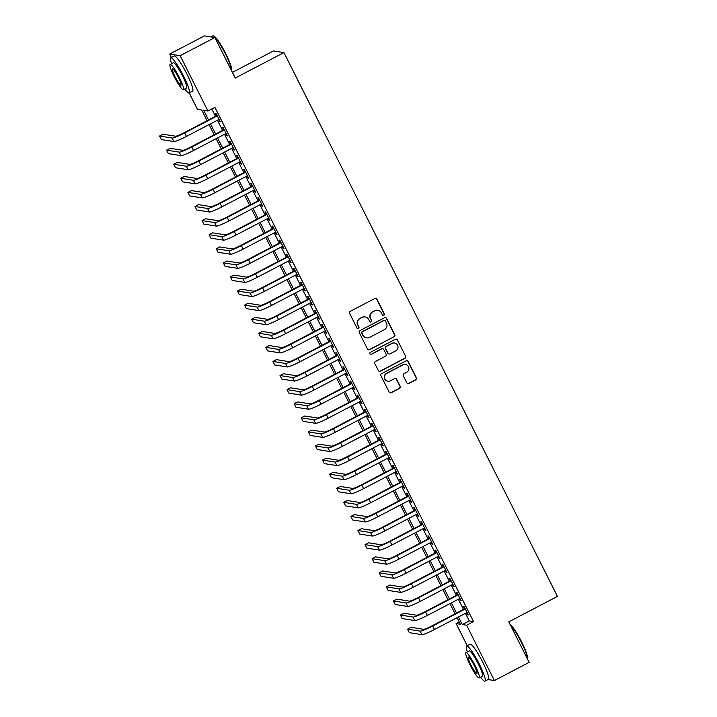 <?xml version="1.0" encoding="UTF-8"?>
<svg xmlns="http://www.w3.org/2000/svg" width="717" height="717" viewBox="0 0 717 717"><rect width="100%" height="100%" fill="white"/><g stroke="black" fill="none" stroke-linecap="round" stroke-linejoin="round"><path stroke-width="1.08" d="M383.81 315.319A1.093 1.075 98.9 0 0 384.276 313.849L376.891 299.159A1.559 1.533 98.9 0 0 374.83 298.487L350.263 311.33A1.559 1.533 98.9 0 0 349.591 313.428L356.985 328.126A1.093 1.075 98.9 0 0 358.428 328.592A1.093 1.075 98.9 0 0 358.894 327.122L357.935 325.222A4.983 4.902 98.9 0 1 360.077 318.509L362.13 317.443A4.983 4.902 98.9 0 1 368.717 319.585L369.676 321.485A1.093 1.075 98.9 0 0 371.119 321.951A1.093 1.075 98.9 0 0 371.585 320.49L370.626 318.581A4.983 4.902 98.9 0 1 372.768 311.877L374.821 310.802A4.983 4.902 98.9 0 1 381.408 312.944L382.367 314.853A1.093 1.075 98.9 0 0 383.81 315.319M383.012 315.39A1.093 1.075 98.9 0 0 383.998 313.804L376.604 299.114A1.559 1.533 98.9 0 0 375.627 298.317M357.631 328.664A1.093 1.075 98.9 0 0 358.608 327.077L357.935 325.222M370.322 322.032A1.093 1.075 98.9 0 0 371.307 320.445L370.626 318.581M406.808 382.806A1.559 1.533 98.9 0 0 408.869 383.478L415.761 379.867A1.559 1.533 98.9 0 0 416.434 377.778L408.224 361.458A1.559 1.533 98.9 0 0 406.163 360.785L381.596 373.629A1.559 1.533 98.9 0 0 380.924 375.726L389.134 392.047A1.559 1.533 98.9 0 0 391.195 392.719L399.521 388.363A1.559 1.533 98.9 0 0 400.185 386.266L396.671 379.284A1.559 1.533 98.9 0 0 394.619 378.612L390.487 380.772A4.168 4.096 98.9 0 1 384.581 377.742A4.168 4.096 98.9 0 1 386.768 373.378L402.936 364.917A4.168 4.096 98.9 0 1 408.851 367.946A4.168 4.096 98.9 0 1 406.656 372.32L403.967 373.727A1.559 1.533 98.9 0 0 403.295 375.825L406.808 382.806M171.39 57.477L169.669 54.062L204.435 35.886L214.894 37.535L235.266 78.036L283.932 52.592L557.45 596.41L508.783 621.863L529.155 662.365L494.389 680.541L488.044 679.537M214.894 37.535L180.137 55.711L207.948 111.01L203.709 110.337L208.539 119.945M465.458 613.313L469.294 620.94L473.534 621.603L214.903 107.371L207.948 111.01M473.534 621.603L466.579 625.242L494.389 680.541M394.126 336.865A1.559 1.533 98.9 0 0 394.798 334.767L386.588 318.447A1.559 1.533 98.9 0 0 384.527 317.774L359.961 330.627A1.559 1.533 98.9 0 0 359.298 332.724L367.498 349.036A1.559 1.533 98.9 0 0 369.56 349.708L393.848 336.82A1.559 1.533 98.9 0 0 394.511 334.722L386.311 318.402A1.559 1.533 98.9 0 0 385.325 317.604M397.406 339.948L405.616 356.268A1.559 1.533 98.9 0 1 404.944 358.366L380.377 371.209A1.559 1.533 98.9 0 1 378.316 370.546L374.803 363.555A1.559 1.533 98.9 0 1 375.475 361.467L385.441 356.25A1.559 1.533 98.9 0 0 386.105 354.153L383.774 349.52A1.559 1.533 98.9 0 0 381.713 348.856L371.343 354.279A1.093 1.075 98.9 0 1 369.802 353.481A1.093 1.075 98.9 0 1 370.366 352.343L395.345 339.284A1.559 1.533 98.9 0 1 397.406 339.948L405.616 356.268M218.533 119.649L219.581 121.729L220.289 121.845L216.041 113.385L215.333 113.277L216.57 115.742M225.622 133.729L226.671 135.818L227.379 135.925L223.121 127.474L222.413 127.366L223.659 129.831M232.702 147.819L233.751 149.907L234.459 150.014L230.211 141.563L229.503 141.455L230.74 143.92M239.792 161.908L240.84 163.996L241.548 164.103L237.3 155.652L236.592 155.544L237.829 158.009M246.881 175.997L247.93 178.085L248.629 178.192L244.38 169.741L243.672 169.633L244.918 172.098M253.961 190.086L255.01 192.174L255.718 192.281L251.47 183.83L250.762 183.722L251.999 186.187M261.051 204.175L262.099 206.263L262.807 206.371L258.55 197.919L257.842 197.811L259.088 200.276M268.131 218.264L269.18 220.352L269.888 220.46L265.64 212.008L264.932 211.9L266.168 214.365M275.22 232.353L276.269 234.441L276.977 234.549L272.729 226.097L272.021 225.989L273.258 228.454M282.31 246.442L283.358 248.53L284.066 248.638L279.809 240.186L279.101 240.078L280.347 242.543M289.39 260.531L290.439 262.619L291.147 262.727L286.899 254.275L286.191 254.159L287.427 256.632M296.48 274.62L297.528 276.708L298.236 276.816L293.979 268.364L293.28 268.248L294.517 270.721M303.569 288.709L304.608 290.797L305.317 290.905L301.068 282.453L300.36 282.337L301.597 284.801M310.649 302.798L311.698 304.886L312.406 304.994L308.158 296.542L307.45 296.426L308.686 298.89M317.739 316.887L318.787 318.966L319.495 319.083L315.238 310.631L314.53 310.515L315.776 312.979M324.819 330.976L325.868 333.055L326.576 333.172L322.327 324.72L321.619 324.604L322.856 327.069M331.908 345.065L332.957 347.145L333.665 347.261L329.408 338.809L328.709 338.693L329.945 341.158M338.998 359.154L340.046 361.234L340.745 361.35L336.497 352.898L335.789 352.782L337.035 355.247M346.078 373.243L347.127 375.323L347.835 375.439L343.586 366.987L342.878 366.871L344.115 369.336M353.167 387.332L354.216 389.412L354.924 389.528L350.667 381.077L349.959 380.96L351.205 383.425M360.248 401.421L361.296 403.501L362.004 403.617L357.756 395.157L357.048 395.049L358.285 397.514M367.337 415.51L368.386 417.59L369.094 417.706L364.845 409.246L364.137 409.138L365.374 411.603M374.426 429.6L375.475 431.679L376.174 431.795L371.926 423.335L371.218 423.227L372.464 425.692M381.507 443.68L382.555 445.768L383.263 445.875L379.015 437.424L378.307 437.316L379.544 439.781M388.596 457.769L389.645 459.857L390.353 459.964L386.096 451.513L385.387 451.405L386.633 453.87M395.676 471.858L396.725 473.946L397.433 474.054L393.185 465.602L392.477 465.494L393.714 467.959M402.766 485.947L403.814 488.035L404.522 488.143L400.274 479.691L399.566 479.583L400.803 482.048M409.855 500.036L410.904 502.124L411.612 502.232L407.355 493.78L406.647 493.672L407.892 496.137M416.935 514.125L417.984 516.213L418.692 516.321L414.444 507.869L413.736 507.761L414.973 510.226M424.025 528.214L425.073 530.302L425.781 530.41L421.524 521.958L420.825 521.851L422.062 524.315M431.114 542.303L432.154 544.391L432.862 544.499L428.614 536.047L427.906 535.94L429.142 538.404M438.195 556.392L439.243 558.48L439.951 558.588L435.703 550.136L434.995 550.029L436.232 552.493M445.284 570.481L446.332 572.569L447.041 572.677L442.783 564.225L442.075 564.109L443.321 566.582M452.364 584.57L453.413 586.658L454.121 586.766L449.873 578.314L449.165 578.198L450.401 580.671M459.454 598.659L460.502 600.747L461.21 600.855L456.953 592.403L456.254 592.287L457.491 594.76M211.811 108.984L215.485 116.306M217.448 120.214L222.575 130.395M224.538 134.303L229.664 144.484M231.627 148.392L236.744 158.574M238.707 162.481L243.834 172.663M245.797 176.561L250.914 186.752M252.877 190.65L258.003 200.841M259.966 204.739L265.093 214.93M267.056 218.828L272.173 229.019M274.136 232.917L279.263 243.108M281.225 247.007L286.343 257.197M288.315 261.096L293.432 271.286M295.395 275.185L300.522 285.375M302.484 289.274L307.602 299.464M309.565 303.363L314.691 313.553M316.654 317.452L321.781 327.642M323.743 331.541L328.861 341.722M330.824 345.63L335.95 355.811M337.913 359.719L343.031 369.9M344.994 373.808L350.12 383.989M352.083 387.897L357.209 398.078M359.172 401.986L364.29 412.167M366.253 416.075L371.379 426.257M373.342 430.164L378.459 440.346M380.422 444.253L385.549 454.435M387.512 458.342L392.638 468.524M394.601 472.431L399.719 482.613M401.681 486.511L406.808 496.702M408.771 500.6L413.888 510.791M415.86 514.689L420.978 524.88M422.94 528.779L428.067 538.969M430.03 542.868L435.147 553.058M437.11 556.957L442.237 567.147M444.199 571.046L449.326 581.236M451.289 585.135L456.406 595.325M458.369 599.224L463.496 609.414M466.543 612.748L467.592 614.836L468.291 614.944L464.042 606.492L463.334 606.376L464.58 608.841M283.932 52.592L273.473 50.943L232.433 72.399M169.669 54.062L180.137 55.711M467.224 645.685L456.12 623.593L460.359 624.265L457.061 617.704M459.212 621.98L456.12 623.593M207.096 120.698L201.728 110.024L197.48 109.36L189.207 92.905M455.098 613.797L449.971 603.615M448.008 599.708L442.891 589.526M440.928 585.619L435.802 575.437M433.839 571.539L428.721 561.348M426.758 557.45L421.632 547.259M419.669 543.361L414.543 533.17M412.58 529.271L407.462 519.081M405.499 515.182L400.373 504.992M398.41 501.093L393.292 490.903M391.33 487.004L386.203 476.814M384.24 472.915L379.114 462.725M377.151 458.826L372.033 448.636M370.071 444.737L364.944 434.547M362.981 430.648L357.855 420.467M355.892 416.559L350.774 406.378M348.812 402.47L343.685 392.289M341.722 388.381L336.605 378.2M334.642 374.292L329.515 364.111M327.552 360.203L322.426 350.021M320.463 346.114L315.346 335.932M313.383 332.025L308.256 321.843M306.293 317.936L301.176 307.754M299.213 303.847L294.087 293.665M292.124 289.758L286.997 279.576M285.034 275.669L279.917 265.487M277.954 261.588L272.827 251.398M270.865 247.499L265.747 237.309M263.784 233.41L258.658 223.22M256.695 219.321L251.568 209.131M249.606 205.232L244.488 195.042M242.525 191.143L237.399 180.953M235.436 177.054L230.309 166.864M228.347 162.965L223.229 152.775M221.266 148.876L216.14 138.686M214.177 134.787L209.059 124.597M458.504 616.952L462.34 624.57L466.579 625.242M210.502 123.844L215.62 134.034M217.583 137.933L222.709 148.123M224.672 152.022L229.79 162.212M231.761 166.111L236.879 176.301M238.842 180.2L243.968 190.39M245.931 194.289L251.049 204.479M253.011 208.378L258.138 218.56M260.101 222.467L265.227 232.649M267.19 236.556L272.308 246.738M274.27 250.645L279.397 260.827M281.36 264.734L286.477 274.916M288.44 278.823L293.567 289.005M295.529 292.912L300.656 303.094M302.619 307.001L307.736 317.183M309.699 321.091L314.826 331.272M316.789 335.18L321.906 345.361M323.869 349.269L328.995 359.45M330.958 363.349L336.085 373.539M338.048 377.438L343.165 387.628M345.128 391.527L350.255 401.717M352.217 405.616L357.335 415.806M359.307 419.705L364.424 429.895M366.387 433.794L371.514 443.984M373.476 447.883L378.594 458.073M380.557 461.972L385.683 472.162M387.646 476.061L392.773 486.251M394.735 490.15L399.853 500.341M401.816 504.239L406.942 514.43M408.905 518.328L414.023 528.51M415.985 532.417L421.112 542.599M423.075 546.506L428.201 556.688M430.164 560.595L435.282 570.777M437.245 574.684L442.371 584.866M444.334 588.774L449.451 598.955M451.414 602.863L456.541 613.044M469.294 620.94L462.34 624.57M219.581 121.729L220.101 121.46M226.671 135.818L227.181 135.549M233.751 149.907L234.271 149.638M240.84 163.996L241.36 163.727M247.93 178.085L248.44 177.816M255.01 192.174L255.53 191.905M262.099 206.263L262.61 205.994M269.18 220.352L269.7 220.083M276.269 234.441L276.789 234.172M283.358 248.53L283.869 248.261M290.439 262.619L290.959 262.35M297.528 276.708L298.039 276.439M304.608 290.797L305.128 290.519M311.698 304.886L312.218 304.608M318.787 318.966L319.298 318.698M325.868 333.055L326.387 332.787M332.957 347.145L333.468 346.876M340.046 361.234L340.557 360.965M347.127 375.323L347.646 375.054M354.216 389.412L354.727 389.143M361.296 403.501L361.816 403.232M368.386 417.59L368.905 417.321M375.475 431.679L375.986 431.41M382.555 445.768L383.075 445.499M389.645 459.857L390.156 459.588M396.725 473.946L397.245 473.677M403.814 488.035L404.334 487.766M410.904 502.124L411.415 501.855M417.984 516.213L418.504 515.944M425.073 530.302L425.584 530.033M432.154 544.391L432.674 544.122M439.243 558.48L439.763 558.211M446.332 572.569L446.843 572.3M453.413 586.658L453.933 586.389M460.502 600.747L461.013 600.479M467.592 614.836L468.102 614.559M377.823 310.309L377.536 310.264A4.983 4.902 98.9 0 0 374.534 310.766L374.821 310.802M370.348 318.536A4.983 4.902 98.9 0 1 372.49 311.832L374.534 310.766M365.123 316.95L364.845 316.905A4.983 4.902 98.9 0 0 361.843 317.398L362.13 317.443M357.658 325.177A4.983 4.902 98.9 0 1 359.8 318.465L361.843 317.398M368.484 349.833A1.559 1.533 98.9 0 0 369.282 349.663L393.848 336.82M385.441 320.965A1.093 1.075 98.9 0 0 384.007 320.499L362.443 331.774A1.093 1.075 98.9 0 0 361.968 333.244L362.981 335.251A4.983 4.902 98.9 0 0 369.569 337.393L384.312 329.686A4.983 4.902 98.9 0 0 386.454 322.973L385.441 320.965M384.662 320.391L384.375 320.347A1.093 1.075 98.9 0 0 383.72 320.454L384.007 320.499M366.575 337.886L366.288 337.841A4.983 4.902 98.9 0 1 362.694 335.206L361.691 333.199A1.093 1.075 98.9 0 1 362.157 331.729L383.72 320.454M379.302 371.334A1.559 1.533 98.9 0 0 380.091 371.164L404.666 358.321A1.559 1.533 98.9 0 0 405.329 356.224M382.654 348.704L382.367 348.659A1.559 1.533 98.9 0 0 381.435 348.812L371.343 354.279M370.546 354.35A1.093 1.075 98.9 0 0 371.065 354.234M395.775 350.846A4.168 4.096 98.9 0 0 394.565 343.031A4.168 4.096 98.9 0 0 392.056 343.452L386.355 346.428A1.559 1.533 98.9 0 0 385.683 348.525L388.014 353.158A1.559 1.533 98.9 0 0 390.075 353.831L395.775 350.846M394.565 343.031L394.278 342.986A4.168 4.096 98.9 0 0 391.769 343.407L392.056 343.452M389.143 353.983L388.856 353.938A1.559 1.533 98.9 0 1 387.736 353.114L385.405 348.48A1.559 1.533 98.9 0 1 386.078 346.383L391.769 343.407M397.128 339.912A1.559 1.533 98.9 0 0 396.142 339.114M405.446 364.505L405.168 364.46A4.168 4.096 98.9 0 0 402.658 364.872L402.936 364.917M387.978 381.184L387.7 381.139A4.168 4.096 98.9 0 1 386.481 373.333L402.658 364.872M390.111 392.844A1.559 1.533 98.9 0 0 390.908 392.674L399.235 388.318A1.559 1.533 98.9 0 0 399.907 386.221L396.393 379.239A1.559 1.533 98.9 0 0 395.408 378.442M407.794 383.604A1.559 1.533 98.9 0 0 408.582 383.434L415.475 379.822A1.559 1.533 98.9 0 0 416.147 377.734L407.937 361.413A1.559 1.533 98.9 0 0 406.96 360.615M217.09 115.473L183.964 132.788A7.932 0.842 153.3 0 1 175.602 136.203L163.028 134.222L159.55 136.042L172.125 138.023A11.893 1.264 -26.7 0 0 184.672 132.905L217.278 115.849M159.55 136.042L161.325 139.564L173.89 141.545A11.893 1.264 -26.7 0 0 186.447 136.427L219.052 119.372M213.227 35.85L213.854 36.056A19.35 2.823 62.4 0 1 225.801 53.748A19.35 2.823 62.4 0 1 231.591 69.97L231.448 70.436A19.825 2.895 -117.6 0 0 225.47 53.981A19.825 2.895 -117.6 0 0 213.227 35.85A19.825 2.895 -117.6 0 0 212.752 35.859L210.78 36.881M184.78 88.962A19.825 2.895 -117.6 0 0 189.127 92.95A19.825 2.895 -117.6 0 0 183.48 75.939A19.825 2.895 -117.6 0 0 170.754 57.808A19.825 2.895 -117.6 0 0 171.551 63.661M189.127 92.95L192.604 91.131A19.825 2.895 -117.6 0 0 186.958 74.12A19.825 2.895 -117.6 0 0 174.231 55.998L170.754 57.808M170.135 64.405L173.326 62.729A14.277 2.079 62.4 0 1 182.485 75.778A14.277 2.079 62.4 0 1 186.554 88.03L183.364 89.706A14.277 2.079 -117.6 0 0 179.295 77.454A14.277 2.079 -117.6 0 0 170.135 64.405A14.277 2.079 -117.6 0 0 174.204 76.647A14.277 2.079 -117.6 0 0 183.364 89.706M175.109 76.791A9.196 1.344 -117.6 0 0 181.007 85.206A9.196 1.344 -117.6 0 0 178.39 77.311A9.196 1.344 -117.6 0 0 172.483 68.904A9.196 1.344 -117.6 0 0 175.109 76.791M510.083 624.444A19.35 2.823 62.4 0 1 521.635 641.948A19.35 2.823 62.4 0 1 527.425 658.17L527.282 658.645M527.273 658.627A19.825 2.895 -117.6 0 0 521.304 642.181A19.825 2.895 -117.6 0 0 510.343 624.955M480.614 677.162A19.825 2.895 -117.6 0 0 484.961 681.15A19.825 2.895 -117.6 0 0 479.314 664.139A19.825 2.895 -117.6 0 0 466.588 646.017A19.825 2.895 -117.6 0 0 467.385 651.861M484.961 681.15L488.438 679.331A19.825 2.895 -117.6 0 0 482.792 662.32A19.825 2.895 -117.6 0 0 470.065 644.198L466.588 646.017M465.969 652.604L469.16 650.928A14.277 2.079 62.4 0 1 478.32 663.978A14.277 2.079 62.4 0 1 482.389 676.23L479.198 677.906A14.277 2.079 -117.6 0 0 475.129 665.654A14.277 2.079 -117.6 0 0 465.969 652.604A14.277 2.079 -117.6 0 0 470.038 664.856A14.277 2.079 -117.6 0 0 479.198 677.906M470.944 665A9.196 1.344 -117.6 0 0 476.841 673.406A9.196 1.344 -117.6 0 0 474.224 665.51A9.196 1.344 -117.6 0 0 468.318 657.104A9.196 1.344 -117.6 0 0 470.944 665M224.17 129.562L191.054 146.877A7.932 0.842 153.3 0 1 182.683 150.292L170.117 148.311L166.64 150.131L179.205 152.112A11.893 1.264 -26.7 0 0 191.762 146.994L224.367 129.938M166.64 150.131L168.405 153.653L180.98 155.634A11.893 1.264 -26.7 0 0 193.527 150.516L226.133 133.461M231.259 143.651L198.134 160.966A7.932 0.842 153.3 0 1 189.772 164.381L177.198 162.4L173.72 164.22L186.295 166.201A11.893 1.264 -26.7 0 0 198.842 161.083L231.448 144.027M173.72 164.22L175.495 167.742L188.069 169.723A11.893 1.264 -26.7 0 0 200.617 164.605L233.222 147.55M238.349 157.74L205.223 175.056A7.932 0.842 153.3 0 1 196.852 178.47L184.287 176.49L180.809 178.309L193.384 180.29A11.893 1.264 -26.7 0 0 205.931 175.172L238.537 158.116M180.809 178.309L182.584 181.831L195.149 183.812A11.893 1.264 -26.7 0 0 207.697 178.694L240.312 161.639M245.429 171.829L212.313 189.145A7.932 0.842 153.3 0 1 203.942 192.559L191.367 190.579L187.899 192.398L200.464 194.379A11.893 1.264 -26.7 0 0 213.012 189.252L245.617 172.205M187.899 192.398L189.664 195.92L202.239 197.901A11.893 1.264 -26.7 0 0 214.786 192.774L247.392 175.728M252.518 185.918L219.393 203.234A7.932 0.842 153.3 0 1 211.031 206.648L198.457 204.668L194.979 206.487L207.554 208.468A11.893 1.264 -26.7 0 0 220.101 203.341L252.707 186.295M194.979 206.487L196.754 210.009L209.319 211.99A11.893 1.264 -26.7 0 0 221.876 206.863L254.481 189.817M259.599 200.007L226.482 217.323A7.932 0.842 153.3 0 1 218.111 220.737L205.546 218.757L202.069 220.576L214.634 222.557A11.893 1.264 -26.7 0 0 227.19 217.43L259.796 200.384M202.069 220.576L203.834 224.098L216.409 226.079A11.893 1.264 -26.7 0 0 228.956 220.953L261.562 203.906M266.688 214.096L233.563 231.412A7.932 0.842 153.3 0 1 225.201 234.826L212.626 232.846L209.149 234.665L221.723 236.637A11.893 1.264 -26.7 0 0 234.271 231.519L266.876 214.473M209.149 234.665L210.923 238.187L223.498 240.159A11.893 1.264 -26.7 0 0 236.045 235.042L268.651 217.995M273.777 228.185L240.652 245.501A7.932 0.842 153.3 0 1 232.281 248.916L219.716 246.935L216.238 248.754L228.813 250.726A11.893 1.264 -26.7 0 0 241.36 245.608L273.966 228.562M216.238 248.754L218.013 252.276L230.578 254.248A11.893 1.264 -26.7 0 0 243.135 249.131L275.74 232.084M280.858 242.274L247.741 259.59A7.932 0.842 153.3 0 1 239.37 263.005L226.796 261.024L223.328 262.843L235.893 264.815A11.893 1.264 -26.7 0 0 248.44 259.697L281.055 242.651M223.328 262.843L225.093 266.357L237.668 268.337A11.893 1.264 -26.7 0 0 250.215 263.22L282.821 246.173M287.947 256.363L254.822 273.679A7.932 0.842 153.3 0 1 246.46 277.094L233.885 275.113L230.408 276.923L242.982 278.904A11.893 1.264 -26.7 0 0 255.53 273.786L288.135 256.74M230.408 276.923L232.183 280.446L244.757 282.426A11.893 1.264 -26.7 0 0 257.304 277.309L289.91 260.262M295.028 270.443L261.911 287.768A7.932 0.842 153.3 0 1 253.54 291.183L240.975 289.202L237.497 291.012L250.063 292.993A11.893 1.264 -26.7 0 0 262.619 287.875L295.225 270.829M237.497 291.012L239.263 294.535L251.837 296.515A11.893 1.264 -26.7 0 0 264.385 291.398L296.99 274.351M302.117 284.532L268.992 301.857A7.932 0.842 153.3 0 1 260.63 305.263L248.055 303.291L244.578 305.101L257.152 307.082A11.893 1.264 -26.7 0 0 269.7 301.965L302.305 284.918M244.578 305.101L246.352 308.624L258.927 310.604A11.893 1.264 -26.7 0 0 271.474 305.487L304.08 288.44M309.206 298.622L276.081 315.946A7.932 0.842 153.3 0 1 267.719 319.352L255.144 317.38L251.667 319.19L264.241 321.171A11.893 1.264 -26.7 0 0 276.789 316.054L309.394 299.007M251.667 319.19L253.442 322.713L266.007 324.693A11.893 1.264 -26.7 0 0 278.563 319.576L311.169 302.529M316.287 312.711L283.17 330.035A7.932 0.842 153.3 0 1 274.799 333.441L262.225 331.46L258.756 333.28L271.322 335.26A11.893 1.264 -26.7 0 0 283.878 330.143L316.484 313.096M258.756 333.28L260.522 336.802L273.096 338.782A11.893 1.264 -26.7 0 0 285.644 333.665L318.249 316.618M323.376 326.8L290.251 344.124A7.932 0.842 153.3 0 1 281.889 347.53L269.314 345.549L265.837 347.369L278.411 349.349A11.893 1.264 -26.7 0 0 290.959 344.232L323.564 327.185M265.837 347.369L267.611 350.891L280.186 352.872A11.893 1.264 -26.7 0 0 292.733 347.754L325.339 330.707M330.456 340.889L297.34 358.213A7.932 0.842 153.3 0 1 288.969 361.619L276.403 359.638L272.926 361.458L285.5 363.438A11.893 1.264 -26.7 0 0 298.048 358.321L330.654 341.274M272.926 361.458L274.701 364.98L287.266 366.961A11.893 1.264 -26.7 0 0 299.814 361.843L332.419 344.796M337.546 354.978L304.42 372.293A7.932 0.842 153.3 0 1 296.058 375.708L283.484 373.727L280.006 375.547L292.581 377.527A11.893 1.264 -26.7 0 0 305.128 372.41L337.734 355.363M280.006 375.547L281.781 379.069L294.355 381.05A11.893 1.264 -26.7 0 0 306.903 375.932L339.508 358.885M344.635 369.067L311.51 386.382A7.932 0.842 153.3 0 1 303.148 389.797L290.573 387.816L287.096 389.636L299.67 391.616A11.893 1.264 -26.7 0 0 312.218 386.499L344.823 369.452M287.096 389.636L288.87 393.158L301.436 395.139A11.893 1.264 -26.7 0 0 313.992 390.021L346.598 372.974M351.715 383.156L318.599 400.471A7.932 0.842 153.3 0 1 310.228 403.886L297.663 401.905L294.185 403.725L306.751 405.705A11.893 1.264 -26.7 0 0 319.307 400.588L351.913 383.541M294.185 403.725L295.951 407.247L308.525 409.228A11.893 1.264 -26.7 0 0 321.073 404.11L353.678 387.063M358.805 397.245L325.679 414.56A7.932 0.842 153.3 0 1 317.317 417.975L304.743 415.994L301.265 417.814L313.84 419.795A11.893 1.264 -26.7 0 0 326.387 414.677L358.993 397.63M301.265 417.814L303.04 421.336L315.614 423.317A11.893 1.264 -26.7 0 0 328.162 418.199L360.768 401.153M365.894 411.334L332.769 428.649A7.932 0.842 153.3 0 1 324.398 432.064L311.832 430.083L308.355 431.903L320.929 433.884A11.893 1.264 -26.7 0 0 333.477 428.766L366.082 411.719M308.355 431.903L310.129 435.425L322.695 437.406A11.893 1.264 -26.7 0 0 335.242 432.288L367.857 415.233M372.974 425.423L339.858 442.739A7.932 0.842 153.3 0 1 331.487 446.153L318.913 444.173L315.444 445.992L328.01 447.973A11.893 1.264 -26.7 0 0 340.557 442.855L373.163 425.799M315.444 445.992L317.21 449.514L329.784 451.495A11.893 1.264 -26.7 0 0 342.332 446.377L374.937 429.322M380.064 439.512L346.938 456.828A7.932 0.842 153.3 0 1 338.576 460.242L326.002 458.262L322.525 460.081L335.099 462.062A11.893 1.264 -26.7 0 0 347.646 456.944L380.252 439.888M322.525 460.081L324.299 463.603L336.865 465.584A11.893 1.264 -26.7 0 0 349.421 460.466L382.027 443.411M387.144 453.601L354.028 470.917A7.932 0.842 153.3 0 1 345.657 474.331L333.091 472.351L329.614 474.17L342.179 476.151A11.893 1.264 -26.7 0 0 354.736 471.033L387.341 453.978M329.614 474.17L331.379 477.692L343.954 479.673A11.893 1.264 -26.7 0 0 356.501 474.555L389.107 457.5M394.233 467.69L361.108 485.006A7.932 0.842 153.3 0 1 352.746 488.42L340.172 486.44L336.694 488.259L349.269 490.24A11.893 1.264 -26.7 0 0 361.816 485.122L394.422 468.067M336.694 488.259L338.469 491.781L351.043 493.762A11.893 1.264 -26.7 0 0 363.591 488.644L396.196 471.589M401.323 481.779L368.197 499.095A7.932 0.842 153.3 0 1 359.826 502.509L347.261 500.529L343.784 502.348L356.358 504.329A11.893 1.264 -26.7 0 0 368.905 499.211L401.511 482.156M343.784 502.348L345.558 505.87L358.124 507.851A11.893 1.264 -26.7 0 0 370.68 502.734L403.286 485.678M408.403 495.868L375.287 513.184A7.932 0.842 153.3 0 1 366.916 516.598L354.341 514.618L350.873 516.437L363.438 518.418A11.893 1.264 -26.7 0 0 375.986 513.291L408.6 496.245M350.873 516.437L352.639 519.959L365.213 521.94A11.893 1.264 -26.7 0 0 377.76 516.814L410.366 499.767M415.493 509.957L382.367 527.273A7.932 0.842 153.3 0 1 374.005 530.688L361.431 528.707L357.953 530.526L370.528 532.507A11.893 1.264 -26.7 0 0 383.075 527.38L415.681 510.334M357.953 530.526L359.728 534.048L372.302 536.029A11.893 1.264 -26.7 0 0 384.85 530.903L417.455 513.856M422.573 524.046L389.456 541.362A7.932 0.842 153.3 0 1 381.085 544.777L368.52 542.796L365.043 544.615L377.608 546.587A11.893 1.264 -26.7 0 0 390.165 541.469L422.77 524.423M365.043 544.615L366.808 548.138L379.383 550.109A11.893 1.264 -26.7 0 0 391.93 544.992L424.536 527.945M429.662 538.135L396.537 555.451A7.932 0.842 153.3 0 1 388.175 558.866L375.6 556.885L372.123 558.704L384.697 560.676A11.893 1.264 -26.7 0 0 397.245 555.558L429.85 538.512M372.123 558.704L373.898 562.227L386.472 564.198A11.893 1.264 -26.7 0 0 399.019 559.081L431.625 542.034M436.752 552.224L403.626 569.54A7.932 0.842 153.3 0 1 395.264 572.955L382.69 570.974L379.212 572.793L391.787 574.765A11.893 1.264 -26.7 0 0 404.334 569.648L436.94 552.601M379.212 572.793L380.987 576.316L393.552 578.287A11.893 1.264 -26.7 0 0 406.109 573.17L438.714 556.123M443.832 566.313L410.716 583.629A7.932 0.842 153.3 0 1 402.345 587.044L389.77 585.063L386.302 586.873L398.867 588.854A11.893 1.264 -26.7 0 0 411.424 583.737L444.029 566.69M386.302 586.873L388.067 590.396L400.642 592.376A11.893 1.264 -26.7 0 0 413.189 587.259L445.795 570.212M450.921 580.394L417.796 597.718A7.932 0.842 153.3 0 1 409.434 601.133L396.86 599.152L393.382 600.963L405.956 602.943A11.893 1.264 -26.7 0 0 418.504 597.826L451.11 580.779M393.382 600.963L395.157 604.485L407.731 606.465A11.893 1.264 -26.7 0 0 420.279 601.348L452.884 584.301M458.002 594.483L424.885 611.807A7.932 0.842 153.3 0 1 416.514 615.213L403.949 613.241L400.471 615.052L413.046 617.032A11.893 1.264 -26.7 0 0 425.593 611.915L458.199 594.868M400.471 615.052L402.246 618.574L414.811 620.555A11.893 1.264 -26.7 0 0 427.359 615.437L459.964 598.39M465.091 608.572L431.966 625.896A7.932 0.842 153.3 0 1 423.604 629.302L411.029 627.33L407.552 629.141L420.126 631.121A11.893 1.264 -26.7 0 0 432.674 626.004L465.279 608.957M407.552 629.141L409.326 632.663L421.901 634.644A11.893 1.264 -26.7 0 0 434.448 629.526L467.054 612.479M184.672 132.905L186.447 136.427M172.125 138.023L173.89 141.545M191.762 146.994L193.527 150.516M179.205 152.112L180.98 155.634M198.842 161.083L200.617 164.605M186.295 166.201L188.069 169.723M205.931 175.172L207.697 178.694M193.384 180.29L195.149 183.812M213.012 189.252L214.786 192.774M200.464 194.379L202.239 197.901M220.101 203.341L221.876 206.863M207.554 208.468L209.319 211.99M227.19 217.43L228.956 220.953M214.634 222.557L216.409 226.079M234.271 231.519L236.045 235.042M221.723 236.637L223.498 240.159M241.36 245.608L243.135 249.131M228.813 250.726L230.578 254.248M248.44 259.697L250.215 263.22M235.893 264.815L237.668 268.337M255.53 273.786L257.304 277.309M242.982 278.904L244.757 282.426M262.619 287.875L264.385 291.398M250.063 292.993L251.837 296.515M269.7 301.965L271.474 305.487M257.152 307.082L258.927 310.604M276.789 316.054L278.563 319.576M264.241 321.171L266.007 324.693M283.878 330.143L285.644 333.665M271.322 335.26L273.096 338.782M290.959 344.232L292.733 347.754M278.411 349.349L280.186 352.872M298.048 358.321L299.814 361.843M285.5 363.438L287.266 366.961M305.128 372.41L306.903 375.932M292.581 377.527L294.355 381.05M312.218 386.499L313.992 390.021M299.67 391.616L301.436 395.139M319.307 400.588L321.073 404.11M306.751 405.705L308.525 409.228M326.387 414.677L328.162 418.199M313.84 419.795L315.614 423.317M333.477 428.766L335.242 432.288M320.929 433.884L322.695 437.406M340.557 442.855L342.332 446.377M328.01 447.973L329.784 451.495M347.646 456.944L349.421 460.466M335.099 462.062L336.865 465.584M354.736 471.033L356.501 474.555M342.179 476.151L343.954 479.673M361.816 485.122L363.591 488.644M349.269 490.24L351.043 493.762M368.905 499.211L370.68 502.734M356.358 504.329L358.124 507.851M375.986 513.291L377.76 516.814M363.438 518.418L365.213 521.94M383.075 527.38L384.85 530.903M370.528 532.507L372.302 536.029M390.165 541.469L391.93 544.992M377.608 546.587L379.383 550.109M397.245 555.558L399.019 559.081M384.697 560.676L386.472 564.198M404.334 569.648L406.109 573.17M391.787 574.765L393.552 578.287M411.424 583.737L413.189 587.259M398.867 588.854L400.642 592.376M418.504 597.826L420.279 601.348M405.956 602.943L407.731 606.465M425.593 611.915L427.359 615.437M413.046 617.032L414.811 620.555M432.674 626.004L434.448 629.526M420.126 631.121L421.901 634.644"/></g></svg>
